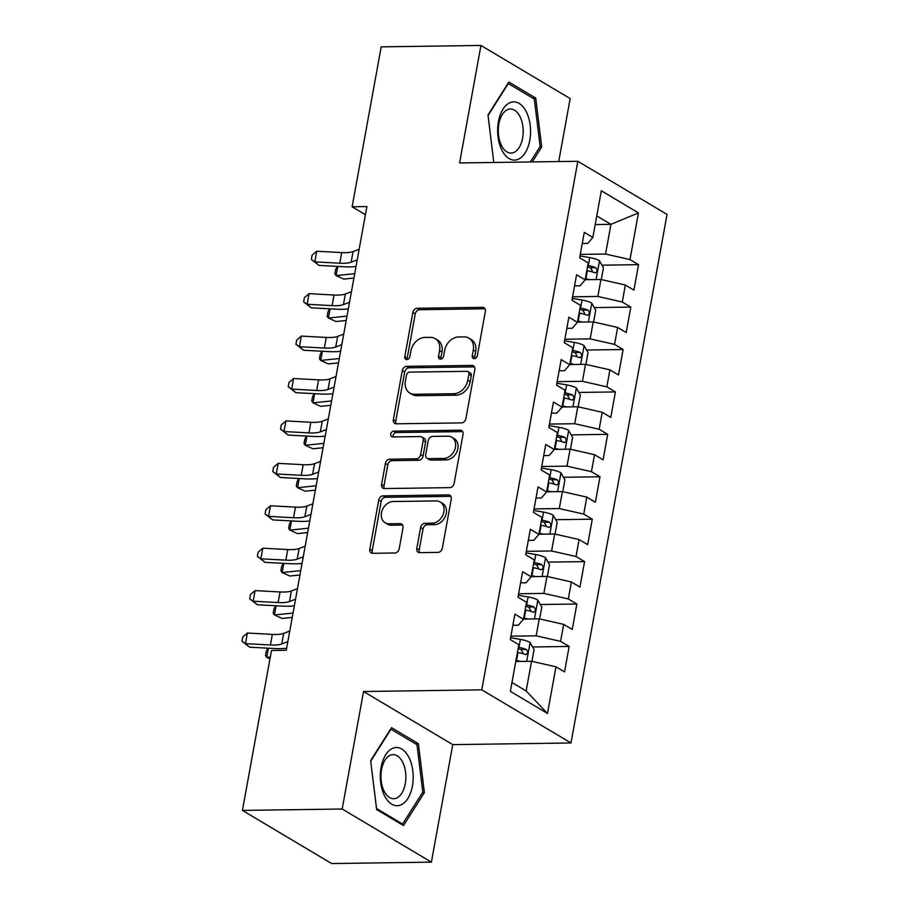 <?xml version="1.0" encoding="UTF-8"?>
<svg xmlns="http://www.w3.org/2000/svg" width="909" height="909" viewBox="0 0 909 909"><rect width="100%" height="100%" fill="white"/><g stroke="black" fill="none" stroke-linecap="round" stroke-linejoin="round"><path stroke-width="1.36" d="M474.259 358.657A3.079 2.397 -59.2 0 0 477.327 355.703L485.361 311.457A4.397 3.431 -59.2 0 0 483.986 307.731A4.397 3.431 -59.2 0 0 482.497 307.344L417.22 308.265A4.397 3.431 -59.2 0 0 412.834 312.48L404.789 356.726A3.079 2.397 -59.2 0 0 405.755 359.328A3.079 2.397 -59.2 0 0 406.8 359.6A3.079 2.397 -59.2 0 0 409.868 356.658L410.913 350.931A14.067 10.965 -59.2 0 1 424.935 337.444L430.377 337.364A14.067 10.965 -59.2 0 1 435.15 338.603A14.067 10.965 -59.2 0 1 439.558 350.522L438.524 356.248A3.079 2.397 -59.2 0 0 439.479 358.862A3.079 2.397 -59.2 0 0 440.524 359.123A3.079 2.397 -59.2 0 0 443.592 356.18L444.637 350.454A14.067 10.965 -59.2 0 1 458.659 336.966L464.101 336.887A14.067 10.965 -59.2 0 1 468.885 338.125A14.067 10.965 -59.2 0 1 473.282 350.045L472.248 355.771A3.079 2.397 -59.2 0 0 473.214 358.385A3.079 2.397 -59.2 0 0 474.259 358.657M416.776 548.536A4.397 3.431 -59.2 0 0 418.151 552.263A4.397 3.431 -59.2 0 0 419.651 552.649L437.968 552.388A4.397 3.431 -59.2 0 0 442.342 548.172L451.273 499.041A4.397 3.431 -59.2 0 0 449.898 495.314A4.397 3.431 -59.2 0 0 448.41 494.928L383.121 495.848A4.397 3.431 -59.2 0 0 378.746 500.064L369.815 549.195A4.397 3.431 -59.2 0 0 371.19 552.922A4.397 3.431 -59.2 0 0 372.679 553.308L394.801 553.002A4.397 3.431 -59.2 0 0 399.187 548.786L403.005 527.754A4.397 3.431 -59.2 0 0 401.63 524.027A4.397 3.431 -59.2 0 0 400.142 523.641L389.166 523.8A11.76 9.17 -59.2 0 1 385.177 522.766A11.76 9.17 -59.2 0 1 382.178 510.324A11.76 9.17 -59.2 0 1 393.222 501.518L436.195 500.916A11.76 9.17 -59.2 0 1 440.183 501.95A11.76 9.17 -59.2 0 1 443.183 514.392A11.76 9.17 -59.2 0 1 432.15 523.198L424.98 523.289A4.397 3.431 -59.2 0 0 420.594 527.504L416.776 548.536L419.185 549.968A4.397 3.431 -59.2 0 0 419.56 552.649M342.182 809.01L431.4 862.141L452.75 744.641L363.543 691.51L342.182 809.01L242.43 810.419L271.496 650.492L286.267 650.287L366.906 206.57L352.124 206.775L365.429 214.706M363.543 691.51L481.77 689.84L577.829 161.291L667.047 214.422L570.988 742.971L481.77 689.84M558.717 161.563L570.17 98.581L480.952 45.45L459.59 162.95L577.829 161.291M480.952 45.45L381.189 46.859L352.124 206.775M461.499 422.89A4.397 3.431 -59.2 0 0 465.885 418.685L474.805 369.543A4.397 3.431 -59.2 0 0 473.43 365.816A4.397 3.431 -59.2 0 0 471.941 365.429L406.664 366.35A4.397 3.431 -59.2 0 0 402.278 370.565L393.347 419.697A4.397 3.431 -59.2 0 0 394.722 423.424A4.397 3.431 -59.2 0 0 396.222 423.81L461.499 422.89M463.045 434.297L454.114 483.429A4.397 3.431 -59.2 0 1 449.728 487.644L384.45 488.565A4.397 3.431 -59.2 0 1 382.962 488.178A4.397 3.431 -59.2 0 1 381.575 484.452L385.405 463.42A4.397 3.431 -59.2 0 1 389.779 459.204L416.254 458.829A4.397 3.431 -59.2 0 0 420.64 454.614L423.174 440.672A4.397 3.431 -59.2 0 0 421.799 436.945A4.397 3.431 -59.2 0 0 420.31 436.559L392.745 436.945A3.079 2.397 -59.2 0 1 391.699 436.672A3.079 2.397 -59.2 0 1 390.915 433.423A3.079 2.397 -59.2 0 1 393.802 431.116L460.17 430.184A4.397 3.431 -59.2 0 1 461.67 430.571A4.397 3.431 -59.2 0 1 463.045 434.297M601.985 265.189L638.538 264.667L629.982 259.576L638.459 212.911L601.326 190.799L592.85 237.454L584.282 232.363L579.658 257.815L588.214 262.906L585.135 279.881L576.579 274.779L571.954 300.231L580.51 305.333L577.431 322.297L568.864 317.196L564.239 342.659L572.806 347.749L569.716 364.714L561.16 359.623L556.535 385.075L565.091 390.177L562.012 407.141L553.445 402.039L548.82 427.491L557.387 432.593L554.297 449.557L545.741 444.467L541.116 469.919L549.672 475.009L546.593 491.985L538.026 486.883L533.401 512.335L541.969 517.437L538.878 534.401L530.322 529.299L525.697 554.751L534.253 559.853L531.174 576.817L522.607 571.727L517.982 597.179L526.55 602.269L523.459 619.245L514.903 614.143L510.279 639.595L518.834 644.697L510.358 691.351L547.491 713.474L526.152 690.965L531.549 661.275L515.789 661.491M638.538 264.667L633.914 290.119L625.347 285.028L622.267 301.993L597.849 296.459L572.568 296.811M594.27 307.606L630.823 307.094L622.267 301.993M630.823 307.094L626.199 332.546L617.643 327.445L614.564 344.409L590.134 338.875L564.864 339.227M586.566 350.022L623.12 349.511L614.564 344.409M623.12 349.511L618.495 374.962L609.939 369.861L606.848 386.836L582.43 381.303L557.149 381.655M578.851 392.449L615.416 391.927L606.848 386.836M615.416 391.927L610.78 417.379L602.224 412.288L599.145 429.253L574.715 423.719L549.445 424.071M571.147 434.866L607.701 434.354L599.145 429.253M607.701 434.354L603.076 459.806L594.52 454.705L591.429 471.669L567.011 466.135L541.741 466.499M563.432 477.282L599.997 476.771L591.429 471.669M599.997 476.771L595.372 502.222L586.805 497.121L583.726 514.096L559.296 508.563L534.026 508.915M555.729 519.709L592.282 519.187L583.726 514.096M592.282 519.187L587.657 544.639L579.101 539.548L576.011 556.513L551.593 550.979L526.322 551.331M548.013 562.126L584.578 561.614L576.011 556.513M584.578 561.614L579.953 587.066L571.386 581.965L568.307 598.929L543.877 593.395L518.607 593.759M540.31 604.542L576.863 604.03L568.307 598.929M576.863 604.03L572.238 629.482L563.682 624.381L560.592 641.356L536.174 635.823L510.903 636.175M532.594 646.969L569.159 646.447L560.592 641.356M569.159 646.447L564.534 671.899L555.967 666.808L547.491 713.474M512.881 625.267L518.335 625.187L523.459 619.245M555.967 666.808L531.549 661.275M520.596 582.851L526.038 582.771L531.174 576.817M536.174 635.823L539.253 618.847L523.493 619.074M563.682 624.381L539.253 618.847M528.299 540.423L533.742 540.355L538.878 534.401M543.877 593.395L546.968 576.431L531.208 576.647M571.386 581.965L546.968 576.431M536.003 498.007L541.457 497.927L546.593 491.985M551.593 550.979L554.672 534.015L538.912 534.231M579.101 539.548L554.672 534.015M543.718 455.591L549.161 455.511L554.297 449.557M559.296 508.563L562.387 491.587L546.616 491.814M586.805 497.121L562.387 491.587M551.422 413.163L556.876 413.095L562.012 407.141M567.011 466.135L570.091 449.171L554.331 449.387M594.52 454.705L570.091 449.171M559.137 370.747L564.58 370.667L569.716 364.714M574.715 423.719L577.806 406.755L562.035 406.971M602.224 412.288L577.806 406.755M566.841 328.331L572.295 328.251L577.431 322.297M582.43 381.303L585.51 364.327L569.75 364.554M609.939 369.861L585.51 364.327M574.556 285.903L579.999 285.835L585.135 279.881M590.134 338.875L593.225 321.911L577.454 322.127M617.643 327.445L593.225 321.911M582.26 243.487L587.714 243.407L592.85 237.454M597.849 296.459L600.929 279.483L585.169 279.711M625.347 285.028L600.929 279.483M242.43 810.419L331.649 863.55L431.4 862.141M452.75 744.641L570.988 742.971M511.96 682.511L526.152 690.965M595.19 224.568L610.95 224.341L596.759 215.899M629.982 259.576L605.553 254.031L580.283 254.395M605.553 254.031L610.95 224.341L638.459 212.911M532.231 161.927L541.707 146.985L535.719 98.047L508.847 82.049L487.974 114.977L493.792 162.472L488.065 115.488L508.29 83.571L534.322 99.081L540.139 146.497L530.333 161.961M418.379 743.676L391.518 727.677L370.645 760.617L376.633 809.555L403.505 825.554L424.378 792.614L418.379 743.676L415.333 743.721M474.714 358.601A3.079 2.397 -59.2 0 1 474.657 357.214L475.702 351.488A14.067 10.965 -59.2 0 0 471.294 339.557L468.885 338.125M435.15 338.603L437.559 340.034A14.067 10.965 -59.2 0 1 441.967 351.965L440.933 357.68A3.079 2.397 -59.2 0 0 440.99 359.078M484.997 308.787A4.397 3.431 -59.2 0 0 484.906 308.787L419.628 309.708A4.397 3.431 -59.2 0 0 415.243 313.923L407.198 358.157A3.079 2.397 -59.2 0 0 407.255 359.555M474.441 366.872A4.397 3.431 -59.2 0 0 474.35 366.872L409.073 367.793A4.397 3.431 -59.2 0 0 404.687 372.008L395.756 421.14A4.397 3.431 -59.2 0 0 396.131 423.81M468.896 374.201A3.079 2.397 -59.2 0 0 467.93 371.588A3.079 2.397 -59.2 0 0 466.885 371.315L409.584 372.122A3.079 2.397 -59.2 0 0 406.516 375.076L405.425 381.11A14.067 10.965 -59.2 0 0 409.834 393.04A14.067 10.965 -59.2 0 0 414.606 394.279L453.773 393.722A14.067 10.965 -59.2 0 0 467.805 380.235L468.896 374.201L471.305 375.633A3.079 2.397 -59.2 0 0 470.351 373.031L467.93 371.588M409.834 393.04L412.243 394.472A14.067 10.965 -59.2 0 0 417.015 395.71L414.606 394.279M471.305 375.633L470.214 381.666A14.067 10.965 -59.2 0 1 456.182 395.165L417.015 395.71M421.799 436.945L424.208 438.377A4.397 3.431 -59.2 0 1 425.594 442.104L423.049 456.057A4.397 3.431 -59.2 0 1 418.674 460.272L392.199 460.647A4.397 3.431 -59.2 0 0 387.813 464.863L383.996 485.883A4.397 3.431 -59.2 0 0 384.359 488.565M462.67 431.616A4.397 3.431 -59.2 0 0 462.579 431.616L396.21 432.548A3.079 2.397 -59.2 0 0 393.222 436.934M443.728 458.443A11.76 9.17 -59.2 0 0 454.773 449.648A11.76 9.17 -59.2 0 0 451.773 437.206A11.76 9.17 -59.2 0 0 447.785 436.172L432.639 436.388A4.397 3.431 -59.2 0 0 428.253 440.604L425.719 454.545A4.397 3.431 -59.2 0 0 427.094 458.272A4.397 3.431 -59.2 0 0 428.594 458.659L443.728 458.443L446.137 459.886A11.76 9.17 -59.2 0 0 457.182 451.08A11.76 9.17 -59.2 0 0 454.182 438.638L451.773 437.206M427.094 458.272L429.514 459.704A4.397 3.431 -59.2 0 0 431.002 460.102L428.594 458.659M446.137 459.886L431.002 460.102M440.183 501.95L442.603 503.381A11.76 9.17 -59.2 0 1 445.592 515.823A11.76 9.17 -59.2 0 1 434.559 524.629L427.389 524.732A4.397 3.431 -59.2 0 0 423.015 528.947L419.185 549.968M385.177 522.766L387.586 524.198A11.76 9.17 -59.2 0 0 391.586 525.232L389.166 523.8M402.642 525.084A4.397 3.431 -59.2 0 0 402.551 525.084L391.586 525.232M450.909 496.359A4.397 3.431 -59.2 0 0 450.819 496.359L385.541 497.28A4.397 3.431 -59.2 0 0 381.155 501.495L372.224 550.638A4.397 3.431 -59.2 0 0 372.599 553.308M539.81 147.008L541.707 146.985M532.663 98.092L535.719 98.047M422.48 792.648L424.378 792.614M601.303 279.574L603.451 267.757L599.395 260.644A11.874 3.216 -169.7 0 0 589.759 257.599L579.999 255.952M589.759 279.642A11.874 3.216 -169.7 0 0 585.896 278.813L585.351 278.722M586.816 270.655L587.362 270.757A11.874 3.216 10.3 0 1 594.736 272.734C597.508 272.132 597.815 270.439 595.668 267.644A11.874 3.216 -169.7 0 0 588.293 265.655L587.737 265.564M587.453 267.121L588.271 267.257A6.045 1.636 10.3 0 1 590.35 267.712L592.293 270.791M594.736 272.734L595.44 272.87M353.919 278.052L343.772 279.086L336.103 275.586L354.715 273.689M337.762 266.417L336.103 275.586L334.853 273.882L335.626 269.643L337.296 266.394M357.226 259.849L351.158 262.19A22.395 6.068 10.3 0 1 339.784 263.212L314.821 261.849L318.991 265.405L343.943 266.757A33.588 9.09 -169.7 0 0 356.033 266.417M359.146 249.248L353.078 251.588A22.395 6.068 10.3 0 1 341.716 252.6L316.752 251.248L314.821 261.849L311.344 259.451L312.105 255.202L316.752 251.248M318.991 265.405L311.344 259.451M593.588 321.991L595.736 310.185L591.691 303.072A11.874 3.216 -169.7 0 0 582.044 300.027L572.284 298.379M582.055 322.07A11.874 3.216 -169.7 0 0 578.192 321.229L577.635 321.138M579.101 313.082L579.658 313.173A11.874 3.216 10.3 0 1 587.032 315.15C589.805 314.548 590.111 312.855 587.953 310.06A11.874 3.216 -169.7 0 0 580.578 308.083L580.033 307.992M579.749 309.537L580.567 309.674A6.045 1.636 10.3 0 1 582.646 310.128L584.578 313.207M587.032 315.15L587.737 315.287M346.204 320.468L336.057 321.513L328.388 318.014L346.999 316.105M330.058 308.844L328.388 318.014L327.149 316.298L327.922 312.06L329.592 308.81M585.885 364.418L588.032 352.601L583.976 345.488A11.874 3.216 -169.7 0 0 574.34 342.443L564.58 340.795M574.34 364.486A11.874 3.216 -169.7 0 0 570.477 363.657L569.932 363.555M571.397 355.499L571.943 355.589A11.874 3.216 10.3 0 1 579.328 357.567C582.09 356.976 582.408 355.271 580.249 352.476A11.874 3.216 -169.7 0 0 572.875 350.499L572.318 350.408M572.034 351.965L572.852 352.101A6.045 1.636 10.3 0 1 574.931 352.556L576.874 355.635M579.328 357.567L580.022 357.703M338.5 362.896L328.354 363.93L320.684 360.43L339.296 358.532M322.343 351.26L320.684 360.43L319.445 358.725L320.207 354.476L321.877 351.238M349.511 302.277L343.443 304.606A22.395 6.068 10.3 0 1 332.08 305.629L307.117 304.276L311.276 307.821L336.239 309.174A33.588 9.09 -169.7 0 0 348.317 308.844M351.442 291.664L345.375 294.005A22.395 6.068 10.3 0 1 334.001 295.027L309.037 293.664L307.117 304.276L303.629 301.868L304.401 297.629L309.037 293.664M311.276 307.821L303.629 301.868M341.807 344.693L335.739 347.033A22.395 6.068 10.3 0 1 324.365 348.045L299.402 346.693L303.572 350.238L328.524 351.601A33.588 9.09 -169.7 0 0 340.614 351.26M343.738 334.092L337.659 336.421A22.395 6.068 10.3 0 1 326.297 337.444L301.333 336.091L299.402 346.693L295.925 344.284L296.686 340.046L301.333 336.091M303.572 350.238L295.925 344.284M517.596 159.541A29.111 16.453 89.2 0 0 530.186 125.283A29.111 16.453 89.2 0 0 510.608 102.444A29.111 16.453 89.2 0 0 498.018 136.691A29.111 16.453 89.2 0 0 517.596 159.541M513.38 152.655A22.043 12.453 89.2 0 0 523.107 128.783A22.043 12.453 89.2 0 0 510.426 109A22.043 12.453 89.2 0 0 508.086 109.421A22.043 12.453 89.2 0 0 498.371 133.293A22.043 12.453 89.2 0 0 511.04 153.076A22.043 12.453 89.2 0 0 513.38 152.655M400.267 805.169A29.111 16.453 89.2 0 0 412.845 770.923A29.111 16.453 89.2 0 0 393.279 748.084A29.111 16.453 89.2 0 0 380.689 782.331A29.111 16.453 89.2 0 0 400.267 805.169M396.051 798.284A22.043 12.453 89.2 0 0 405.778 774.411A22.043 12.453 89.2 0 0 393.097 754.629A22.043 12.453 89.2 0 0 390.756 755.061A22.043 12.453 89.2 0 0 381.03 778.933A22.043 12.453 89.2 0 0 393.711 798.716A22.043 12.453 89.2 0 0 396.051 798.284M370.736 761.117L390.961 729.211L416.992 744.71L422.799 792.125L402.573 824.043L376.542 808.533L370.702 761.128M401.005 824.065L402.573 824.043M578.169 406.834L580.317 395.029L576.272 387.904A11.874 3.216 -169.7 0 0 566.625 384.859L556.865 383.212M566.637 406.902A11.874 3.216 -169.7 0 0 562.773 406.073L562.216 405.982M563.682 397.915L564.239 398.017A11.874 3.216 10.3 0 1 571.613 399.994C574.386 399.392 574.693 397.699 572.534 394.904A11.874 3.216 -169.7 0 0 565.159 392.927L564.614 392.824M564.33 394.381L565.148 394.517A6.045 1.636 10.3 0 1 567.227 394.972L569.17 398.051M571.613 399.994L572.318 400.13M330.785 405.312L320.65 406.357L312.969 402.846L331.58 400.949M314.639 393.677L312.969 402.846L311.73 401.142L312.503 396.903L314.173 393.654M570.466 449.251L572.613 437.445L568.557 430.332A11.874 3.216 -169.7 0 0 558.921 427.287L549.161 425.639M558.921 449.33A11.874 3.216 -169.7 0 0 555.058 448.489L554.513 448.398M555.978 440.342L556.524 440.433A11.874 3.216 10.3 0 1 563.91 442.41C566.671 441.808 566.989 440.115 564.83 437.32A11.874 3.216 -169.7 0 0 557.456 435.343L556.899 435.252M556.615 436.797L557.444 436.945A6.045 1.636 10.3 0 1 559.512 437.399L561.455 440.467M563.91 442.41L564.603 442.547M323.081 447.739L312.935 448.773L305.265 445.274L323.877 443.365M306.924 436.104L305.265 445.274L304.026 443.558L304.788 439.32L306.458 436.081M334.092 387.109L328.024 389.45A22.395 6.068 10.3 0 1 316.662 390.472L291.698 389.109L295.857 392.665L320.82 394.017A33.588 9.09 -169.7 0 0 332.899 393.677M336.023 376.508L329.956 378.848A22.395 6.068 10.3 0 1 318.582 379.86L293.618 378.508L291.698 389.109L288.21 386.711L288.982 382.462L293.618 378.508M295.857 392.665L288.21 386.711M326.388 429.537L320.32 431.866A22.395 6.068 10.3 0 1 308.946 432.889L283.983 431.536L288.153 435.081L313.105 436.434A33.588 9.09 -169.7 0 0 325.195 436.104M328.319 418.935L322.252 421.265A22.395 6.068 10.3 0 1 310.878 422.287L285.915 420.924L283.983 431.536L280.506 429.128L281.279 424.889L285.915 420.924M288.153 435.081L280.506 429.128M562.762 491.678L564.898 479.861L560.853 472.748A11.874 3.216 -169.7 0 0 551.206 469.703L541.457 468.055M551.218 491.746A11.874 3.216 -169.7 0 0 547.354 490.917L546.798 490.815M548.263 482.759L548.82 482.849A11.874 3.216 10.3 0 1 556.194 484.827C558.967 484.236 559.274 482.531 557.126 479.736A11.874 3.216 -169.7 0 0 549.74 477.759L549.195 477.668M548.911 479.225L549.729 479.361A6.045 1.636 10.3 0 1 551.808 479.816L553.751 482.895M556.194 484.827L556.899 484.974M315.366 490.156L305.231 491.19L297.55 487.69L316.162 485.792M299.22 478.52L297.55 487.69L296.311 485.985L297.084 481.736L298.754 478.498M318.684 471.953L312.605 474.293A22.395 6.068 10.3 0 1 301.243 475.305L276.279 473.953L280.438 477.498L305.401 478.861A33.588 9.09 -169.7 0 0 317.48 478.52M320.604 461.352L314.537 463.681A22.395 6.068 10.3 0 1 303.163 464.704L278.211 463.351L276.279 473.953L272.791 471.544L273.564 467.306L278.211 463.351M280.438 477.498L272.791 471.544M555.047 534.094L557.194 522.289L553.138 515.176A11.874 3.216 -169.7 0 0 543.502 512.119L533.742 510.472M543.502 534.162A11.874 3.216 -169.7 0 0 539.651 533.333L539.094 533.242M540.56 525.175L541.105 525.277A11.874 3.216 10.3 0 1 548.491 527.254C551.263 526.652 551.57 524.959 549.411 522.164A11.874 3.216 -169.7 0 0 542.037 520.187L541.48 520.084M541.196 521.641L542.025 521.777A6.045 1.636 10.3 0 1 544.093 522.232L546.036 525.311M548.491 527.254L549.184 527.39M307.662 532.572L297.516 533.617L289.846 530.117L308.458 528.209M291.505 520.937L289.846 530.117L288.608 528.402L289.38 524.163L291.05 520.914M310.969 514.38L304.901 516.71A22.395 6.068 10.3 0 1 293.527 517.732L268.564 516.369L272.734 519.925L297.686 521.277A33.588 9.09 -169.7 0 0 309.776 520.937M312.901 503.768L306.833 506.108A22.395 6.068 10.3 0 1 295.459 507.12L270.496 505.768L268.564 516.369L265.087 513.971L265.86 509.722L270.496 505.768M272.734 519.925L265.087 513.971M547.343 576.511L549.479 564.705L545.434 557.592A11.874 3.216 -169.7 0 0 535.787 554.547L526.038 552.899M535.799 576.59A11.874 3.216 -169.7 0 0 531.935 575.749L531.379 575.658M532.844 567.602L533.401 567.693A11.874 3.216 10.3 0 1 540.775 569.67C543.548 569.068 543.855 567.375 541.707 564.58A11.874 3.216 -169.7 0 0 534.322 562.603L533.776 562.512M533.492 564.057L534.31 564.205A6.045 1.636 10.3 0 1 536.39 564.659L538.333 567.727M540.775 569.67L541.48 569.807M299.959 574.999L289.812 576.033L282.131 572.534L300.743 570.625M283.801 563.364L282.131 572.534L280.892 570.818L281.665 566.58L283.335 563.341M303.265 556.797L297.198 559.137A22.395 6.068 10.3 0 1 285.824 560.149L260.86 558.796L265.019 562.341L289.982 563.694A33.588 9.09 -169.7 0 0 302.072 563.364M305.185 546.195L299.118 548.525A22.395 6.068 10.3 0 1 287.744 549.547L262.792 548.184L260.86 558.796L257.372 556.388L258.145 552.149L262.792 548.184M265.019 562.341L257.372 556.388M539.628 618.938L541.775 607.121L537.719 600.008A11.874 3.216 -169.7 0 0 528.084 596.963L518.323 595.315M528.095 619.006A11.874 3.216 -169.7 0 0 524.232 618.177L523.675 618.075M525.141 610.019L525.697 610.109A11.874 3.216 10.3 0 1 533.072 612.087C535.844 611.496 536.151 609.791 533.992 606.996A11.874 3.216 -169.7 0 0 526.618 605.019L526.061 604.928M525.777 606.485L526.606 606.621A6.045 1.636 10.3 0 1 528.674 607.076L530.617 610.155M533.072 612.087L533.765 612.234M292.243 617.416L282.097 618.45L274.427 614.95L293.039 613.052M276.086 605.78L274.427 614.95L273.189 613.245L273.961 608.996L275.632 605.758M295.55 599.213L289.482 601.553A22.395 6.068 10.3 0 1 278.109 602.565L253.157 601.213L257.315 604.758L282.279 606.121A33.588 9.09 -169.7 0 0 294.357 605.78M297.482 588.612L291.414 590.952A22.395 6.068 10.3 0 1 280.04 591.964L255.077 590.611L253.157 601.213L249.668 598.804L250.441 594.566L255.077 590.611M257.315 604.758L249.668 598.804M531.924 661.354L534.072 649.549L530.015 642.436A11.874 3.216 -169.7 0 0 520.368 639.379L510.619 637.732M520.38 661.422A11.874 3.216 -169.7 0 0 516.517 660.593L515.96 660.502M517.426 652.435L517.982 652.537A11.874 3.216 10.3 0 1 525.357 654.514C528.129 653.912 528.436 652.219 526.288 649.424A11.874 3.216 -169.7 0 0 518.903 647.447L518.357 647.344M518.073 648.901L518.891 649.037A6.045 1.636 10.3 0 1 520.971 649.492L522.914 652.571M525.357 654.514L526.061 654.65M268.382 648.208L266.712 657.377L265.473 655.662L266.246 651.423L267.916 648.174M269.973 658.855L266.712 657.377L270.303 657.002M287.846 641.64L281.779 643.97A22.395 6.068 10.3 0 1 270.405 644.992L245.441 643.629L249.6 647.185L274.563 648.537A33.588 9.09 -169.7 0 0 286.653 648.208M289.766 631.028L283.699 633.368A22.395 6.068 10.3 0 1 272.325 634.38L247.373 633.028L245.441 643.629L241.953 641.231L242.726 636.982L247.373 633.028M249.6 647.185L241.953 641.231M475.702 351.488L473.282 350.045M440.933 357.68L438.524 356.248M441.967 351.965L439.558 350.522M407.198 358.157L404.789 356.726M415.243 313.923L412.834 312.48M419.628 309.708L417.22 308.265M484.906 308.787L482.497 307.344M474.657 357.214L472.248 355.771M395.756 421.14L393.347 419.697M404.687 372.008L402.278 370.565M409.073 367.793L406.664 366.35M474.35 366.872L471.941 365.429M456.182 395.165L453.773 393.722M470.214 381.666L467.805 380.235M383.996 485.883L381.575 484.452M387.813 464.863L385.405 463.42M392.199 460.647L389.779 459.204M418.674 460.272L416.254 458.829M423.049 456.057L420.64 454.614M425.594 442.104L423.174 440.672M396.21 432.548L393.802 431.116M462.579 431.616L460.17 430.184M423.015 528.947L420.594 527.504M427.389 524.732L424.98 523.289M434.559 524.629L432.15 523.198M402.551 525.084L400.142 523.641M372.224 550.638L369.815 549.195M381.155 501.495L378.746 500.064M385.541 497.28L383.121 495.848M450.819 496.359L448.41 494.928M596.088 279.552L599.497 260.826M588.293 265.655L589.759 257.599M585.896 278.813L587.362 270.757M590.35 267.712L595.668 267.644M351.158 262.19L353.078 251.588M339.784 263.212L341.716 252.6M588.384 321.979L591.793 303.242M580.578 308.083L582.044 300.027M578.192 321.229L579.658 313.173M582.646 310.128L587.953 310.06M580.681 364.395L584.078 345.67M572.875 350.499L574.34 342.443M570.477 363.657L571.943 355.589M574.931 352.556L580.249 352.476M343.443 304.606L345.375 294.005M332.08 305.629L334.001 295.027M335.739 347.033L337.659 336.421M324.365 348.045L326.297 337.444M572.965 406.823L576.374 388.086M565.159 392.927L566.625 384.859M562.773 406.073L564.239 398.017M567.227 394.972L572.534 394.904M565.262 449.239L568.659 430.502M557.456 435.343L558.921 427.287M555.058 448.489L556.524 440.433M559.512 437.399L564.83 437.32M328.024 389.45L329.956 378.848M316.662 390.472L318.582 379.86M320.32 431.866L322.252 421.265M308.946 432.889L310.878 422.287M557.547 491.655L560.955 472.93M549.74 477.759L551.206 469.703M547.354 490.917L548.82 482.849M551.808 479.816L557.126 479.736M312.605 474.293L314.537 463.681M301.243 475.305L303.163 464.704M549.843 534.083L553.24 515.346M542.037 520.187L543.502 512.119M539.651 533.333L541.105 525.277M544.093 522.232L549.411 522.164M304.901 516.71L306.833 506.108M293.527 517.732L295.459 507.12M542.128 576.499L545.536 557.774M534.322 562.603L535.787 554.547M531.935 575.749L533.401 567.693M536.39 564.659L541.707 564.58M297.198 559.137L299.118 548.525M285.824 560.149L287.744 549.547M534.424 618.915L537.821 600.19M526.618 605.019L528.084 596.963M524.232 618.177L525.697 610.109M528.674 607.076L533.992 606.996M289.482 601.553L291.414 590.952M278.109 602.565L280.04 591.964M526.709 661.343L530.117 642.606M518.903 647.447L520.368 639.379M516.517 660.593L517.982 652.537M520.971 649.492L526.288 649.424M281.779 643.97L283.699 633.368M270.405 644.992L272.325 634.38"/></g></svg>
